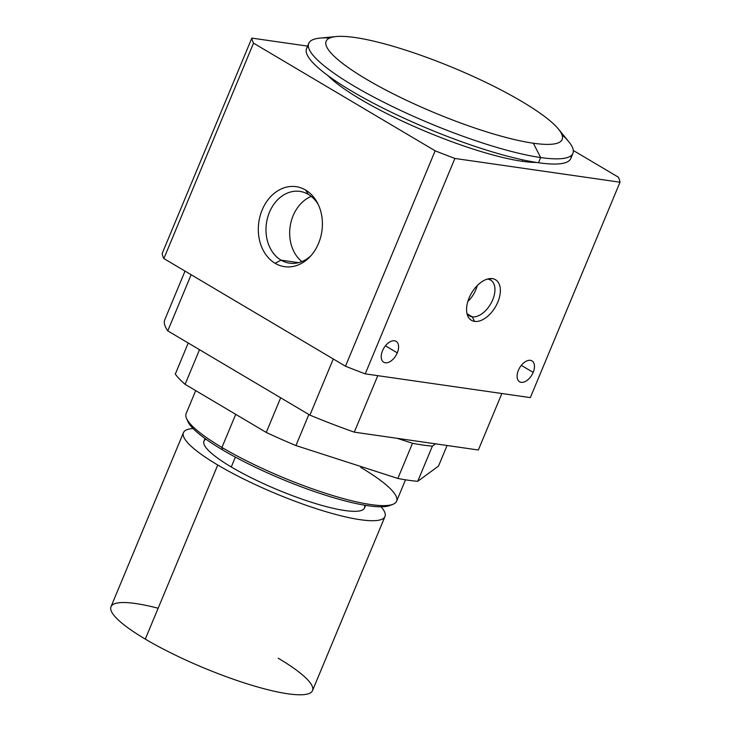 <?xml version="1.0" encoding="UTF-8"?>
<svg xmlns="http://www.w3.org/2000/svg" width="731" height="731" viewBox="0 0 731 731"><rect width="100%" height="100%" fill="white"/><g stroke="black" fill="none" stroke-linecap="round" stroke-linejoin="round"><path stroke-width="1.1" d="M385.429 345.818L397.289 352.845A12.125 7.091 120.7 0 0 396.092 341.35A12.125 7.091 120.7 0 0 382.523 350.725A12.125 7.091 120.7 0 0 383.72 362.21A12.125 7.091 120.7 0 0 397.289 352.845L385.429 345.818M521.313 365.363L533.173 372.39A12.125 7.091 120.7 0 0 531.976 360.895A12.125 7.091 120.7 0 0 518.407 370.27A12.125 7.091 120.7 0 0 519.604 381.765A12.125 7.091 120.7 0 0 533.173 372.39L521.313 365.363M298.604 262.676L281.06 260.154A36.258 28.582 -81.8 0 0 289.577 263.178A36.258 28.582 -81.8 0 0 311.013 255.622A36.258 28.582 98.2 0 1 281.06 260.154L275.112 263.288A40.415 31.853 -81.8 0 0 309.816 256.937A40.415 31.853 -81.8 0 0 317.556 203.099A40.415 31.853 -81.8 0 0 305.604 190.042L308.418 194.437A36.258 28.582 98.2 0 1 318.341 204.698A36.258 28.582 -81.8 0 0 308.418 194.437L305.604 190.042A40.415 31.853 -81.8 0 0 262.164 209.952A40.415 31.853 -81.8 0 0 275.112 263.288L281.06 260.154A36.258 28.582 98.2 0 1 269.437 212.301A36.258 28.582 98.2 0 1 308.418 194.437A36.258 28.582 -81.8 0 0 299.902 191.403A36.258 28.582 -81.8 0 0 267.61 217.637A36.258 28.582 -81.8 0 0 281.06 260.154L298.604 262.676M183.463 432.642L110.993 606.721A109.138 20.815 22.6 0 0 145.295 639.104L217.756 465.017A109.138 20.815 -157.4 0 1 183.463 432.642A109.138 20.815 -157.4 0 1 193.094 428.53A109.138 20.815 22.6 0 0 217.756 465.017A109.138 20.815 22.6 0 0 338.855 515.273A109.138 20.815 22.6 0 0 381.098 506.793A109.138 20.815 -157.4 0 1 384.981 516.525A109.138 20.815 -157.4 0 1 322.362 510.603A109.138 20.815 -157.4 0 1 217.756 465.017L145.295 639.104A109.138 20.815 22.6 0 0 249.901 684.682A109.138 20.815 22.6 0 0 312.512 690.603L384.981 516.525M205.046 438.527L203.949 441.168A86.952 16.585 22.6 0 0 231.27 466.963L235.364 457.122L231.27 466.963A86.952 16.585 22.6 0 0 314.613 503.275A86.952 16.585 22.6 0 0 364.495 507.999L365.591 505.359M360.776 467.42A113.99 21.738 -157.4 0 1 392.967 504.308A113.99 21.738 -157.4 0 1 221.941 447.454L222.498 449.857A111.569 21.281 22.6 0 0 389.888 505.505L392.967 504.308M195.698 390.619L186.122 413.627A113.99 21.738 22.6 0 0 221.941 447.454L235.72 414.34L221.941 447.454A113.99 21.738 22.6 0 0 331.198 495.061A113.99 21.738 22.6 0 0 396.595 501.247L405.513 479.801M487.897 279.169L492.365 278.63A23.593 13.798 120.7 0 0 489.459 278.63A23.593 13.798 120.7 0 0 471.596 292.976A23.593 13.798 120.7 0 0 467.584 315.536A23.593 13.798 120.7 0 0 474.565 321.393L472.226 316.825A20.779 12.153 -59.3 0 1 466.954 313.398A20.779 12.153 120.7 0 0 469.466 315.865A20.779 12.153 120.7 0 0 472.226 316.825L467.31 313.91L472.226 316.825A20.779 12.153 120.7 0 0 491.698 302.031A20.779 12.153 120.7 0 0 490.656 280.119A20.779 12.153 120.7 0 0 487.897 279.169A20.779 12.153 120.7 0 0 487.275 279.105A20.779 12.153 -59.3 0 1 487.897 279.169A20.779 12.153 -59.3 0 1 492.712 299.811A20.779 12.153 -59.3 0 1 472.226 316.825L474.565 321.393A23.593 13.798 120.7 0 0 497.838 302.077A23.593 13.798 120.7 0 0 492.365 278.63L487.897 279.169M336.196 36.55L319.95 38.113A143.093 27.294 22.6 0 0 369.301 94.674A143.093 27.294 22.6 0 0 540.657 157.549L533.319 143.221A127.806 24.37 -157.4 0 1 380.275 87.071A127.806 24.37 -157.4 0 1 336.196 36.55A127.806 24.37 -157.4 0 1 354.983 37.519A127.806 24.37 -157.4 0 1 470.764 75.339A127.806 24.37 -157.4 0 1 558.411 129.049A127.806 24.37 -157.4 0 1 533.319 143.221L540.657 157.549A143.093 27.294 -157.4 0 1 389.404 105.036A143.093 27.294 -157.4 0 1 308.71 43.385A143.093 27.294 -157.4 0 1 329.736 38.021M308.71 43.385L306.554 48.566A143.093 27.294 22.6 0 0 387.247 110.226A143.093 27.294 22.6 0 0 538.5 162.739L540.657 157.549L538.5 162.739A143.093 27.294 -157.4 0 1 381.025 107.119A143.093 27.294 -157.4 0 1 308.336 46.272M327.936 75.613A123.694 23.593 22.6 0 0 522.217 161.304L522.82 159.87L522.217 161.304A123.694 23.593 22.6 0 0 536.517 162.437A123.694 23.593 -157.4 0 1 522.217 161.304A123.694 23.593 -157.4 0 1 327.936 75.613M199.517 349.701L185.098 384.332L266.248 432.432L280.667 397.801L266.248 432.432L185.098 384.332A145.524 27.751 -157.4 0 1 175.303 374.071L188.232 343.013L175.303 374.071A145.524 27.751 22.6 0 0 185.098 384.332L199.517 349.701M432.386 446.129L417.748 481.3L438.518 466.076L447.08 445.499L438.518 466.076L417.748 481.3A145.524 27.751 -157.4 0 1 397.856 478.44L412.494 443.269L397.107 438.308L412.494 443.269L397.856 478.44L295.936 445.563L397.856 478.44A145.524 27.751 22.6 0 0 417.748 481.3L432.386 446.129A145.524 27.751 -157.4 0 1 412.494 443.269A145.524 27.751 22.6 0 0 432.386 446.129L435.521 443.836L432.386 446.129M308.857 414.504L295.936 445.563A145.524 27.751 -157.4 0 1 266.248 432.432A145.524 27.751 22.6 0 0 295.936 445.563L308.857 414.504M478.348 449.994L354.279 432.149A169.775 32.374 -157.4 0 1 309.907 415.126L167.764 330.878A169.775 32.374 -157.4 0 1 164.749 319.812L185.025 271.1L164.749 319.812A169.775 32.374 22.6 0 0 167.764 330.878L191.138 274.728L167.764 330.878L309.907 415.126A169.775 32.374 22.6 0 0 354.279 432.149L377.79 375.67L354.279 432.149L435.521 443.836L478.348 449.994L501.859 393.516L478.348 449.994M571.149 155.666A143.093 27.294 -157.4 0 1 538.5 162.739A143.093 27.294 22.6 0 0 570.765 158.554L572.93 153.364A143.093 27.294 -157.4 0 1 540.657 157.549A143.093 27.294 22.6 0 0 568.755 141.677L558.411 129.049M561.911 134.668A143.093 27.294 -157.4 0 1 572.93 153.364M354.983 37.519A127.806 24.37 22.6 0 0 366.322 79.176A127.806 24.37 22.6 0 0 533.319 143.221A127.806 24.37 22.6 0 0 521.98 101.572A127.806 24.37 22.6 0 0 354.983 37.519M467.84 301.446A20.779 12.153 120.7 0 0 477.224 285.62A20.779 12.153 -59.3 0 1 467.84 301.446M251.829 38.103A198.878 37.93 22.6 0 0 253.529 43.156L435.155 150.805A198.878 37.93 22.6 0 0 454.892 158.453L620.007 182.211A198.878 37.93 22.6 0 0 618.307 177.149L573.305 150.476L618.307 177.149A198.878 37.93 -157.4 0 1 620.007 182.211L454.892 158.453A198.878 37.93 -157.4 0 1 435.155 150.805L253.529 43.156A198.878 37.93 -157.4 0 1 251.829 38.103L162.163 253.502A198.878 37.93 22.6 0 0 163.863 258.564L253.529 43.156L163.863 258.564A198.878 37.93 -157.4 0 1 162.163 253.502L251.829 38.103L307.577 46.117L251.829 38.103M187.821 421.394A111.569 21.281 22.6 0 0 222.498 449.857L221.941 447.454A113.99 21.738 -157.4 0 1 186.496 418.36L187.821 421.394M391.268 504.847A111.569 21.281 -157.4 0 1 222.498 449.857A111.569 21.281 -157.4 0 1 187.319 419.941M364.495 505.176A86.952 16.585 -157.4 0 1 320.388 504.993A86.952 16.585 -157.4 0 1 231.27 466.963A86.952 16.585 -157.4 0 1 205.95 439.176M278.219 658.22A109.138 20.815 -157.4 0 1 287.904 693.792A109.138 20.815 -157.4 0 1 145.295 639.104A109.138 20.815 -157.4 0 1 158.143 608.238M333.281 358.976L309.907 415.126L333.281 358.976M345.489 366.213L163.863 258.564L345.489 366.213L435.155 150.805L345.489 366.213A198.878 37.93 22.6 0 0 365.226 373.861A198.878 37.93 -157.4 0 1 345.489 366.213M530.34 397.609L365.226 373.861L454.892 158.453L365.226 373.861L530.34 397.609L620.007 182.211L530.34 397.609M301.894 261.588A36.258 28.582 98.2 0 1 290.134 226.628A36.258 28.582 98.2 0 1 311.269 196.401A36.258 28.582 -81.8 0 0 290.134 226.628A36.258 28.582 -81.8 0 0 301.894 261.588M305.604 190.042A40.415 31.853 98.2 0 1 318.552 243.377A40.415 31.853 98.2 0 1 275.112 263.288A40.415 31.853 98.2 0 1 262.164 209.952A40.415 31.853 98.2 0 1 305.604 190.042M492.365 278.63A23.593 13.798 -59.3 0 1 497.838 302.077A23.593 13.798 -59.3 0 1 474.565 321.393A23.593 13.798 -59.3 0 1 469.101 297.946A23.593 13.798 -59.3 0 1 492.365 278.63M518.407 370.27A12.125 7.091 -59.3 0 1 530.368 360.337A12.125 7.091 -59.3 0 1 533.173 372.39A12.125 7.091 -59.3 0 1 521.212 382.322A12.125 7.091 -59.3 0 1 518.407 370.27M382.523 350.725A12.125 7.091 -59.3 0 1 394.484 340.792A12.125 7.091 -59.3 0 1 397.289 352.845A12.125 7.091 -59.3 0 1 385.328 362.777A12.125 7.091 -59.3 0 1 382.523 350.725"/></g></svg>
